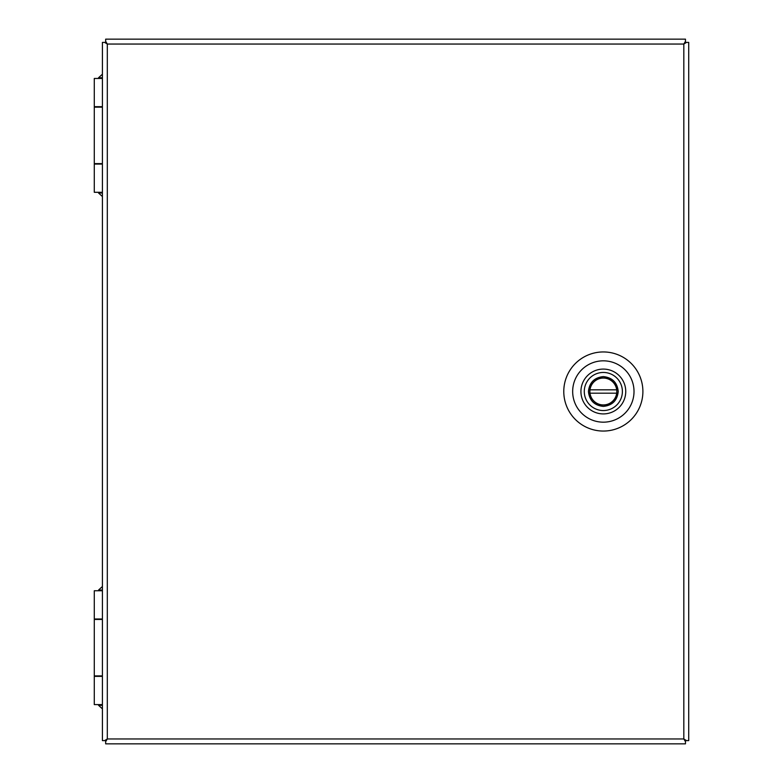 <?xml version="1.0" encoding="UTF-8"?>
<svg xmlns="http://www.w3.org/2000/svg" width="783" height="783" viewBox="0 0 783 783"><rect width="100%" height="100%" fill="white"/><g stroke="black" fill="none" stroke-linecap="round" stroke-linejoin="round"><path stroke-width="1.17" d="M603.341 377.944A13.556 13.556 0 0 1 616.896 391.5A13.556 13.556 0 0 1 603.341 405.056A13.556 13.556 0 0 1 589.775 391.5A13.556 13.556 0 0 1 603.341 377.944A13.556 13.556 0 0 0 589.775 391.5A13.556 13.556 0 0 0 603.341 405.056M622.387 391.5A19.046 19.046 0 0 0 603.341 372.454A19.046 19.046 0 0 0 584.284 391.5A19.046 19.046 0 0 0 603.341 410.546A19.046 19.046 0 0 0 622.387 391.5M625.744 391.5A22.413 22.413 0 0 0 603.341 369.087A22.413 22.413 0 0 0 580.927 391.5A22.413 22.413 0 0 0 603.341 413.913A22.413 22.413 0 0 0 625.744 391.5M590 389.817A13.448 13.448 0 0 1 616.681 389.817L590 389.817A13.448 13.448 0 0 0 590 393.183L616.681 393.183A13.448 13.448 0 0 0 616.681 389.817M616.681 393.183A13.448 13.448 0 0 1 590 393.183M642.892 391.5A39.551 39.551 0 0 1 603.341 431.051A39.551 39.551 0 0 1 563.78 391.5A39.551 39.551 0 0 1 603.341 351.949A39.551 39.551 0 0 1 642.892 391.5M572.667 391.5A30.674 30.674 0 0 0 603.341 422.174A30.674 30.674 0 0 0 634.015 391.5A30.674 30.674 0 0 0 603.341 360.826A30.674 30.674 0 0 0 572.667 391.5M104.619 42.399L105.656 42.399L107.31 44.044L104.619 42.399L102.416 42.399L102.416 740.601L104.619 740.601L107.31 738.966L105.666 741.648L105.666 743.85L685.468 743.85L685.468 740.581M685.468 741.648L683.843 738.976L686.515 740.601L685.487 740.601L683.823 738.956L683.823 44.034L685.468 41.352L685.468 39.15L105.666 39.15L105.676 42.419M683.823 44.044L107.31 44.044L105.666 42.39L107.31 44.034L105.666 41.352M686.515 740.601L688.717 740.601L688.717 42.399L685.458 42.409M685.468 41.352L685.468 42.39L683.833 44.044L686.515 42.399M104.619 740.601L105.656 740.601L107.31 738.956L683.823 738.956L685.468 740.61L683.853 738.966M107.31 44.044L107.31 738.956L105.666 740.61L105.666 741.648M683.853 44.034L685.468 42.39L683.853 44.034M105.666 740.61L107.291 738.966M102.416 192.295L94.283 192.295L94.283 164.068L102.416 164.068M102.416 78.457L94.283 78.457L94.283 106.684L102.416 106.684M102.416 107.144L94.283 107.144L94.283 163.608L102.416 163.608M102.416 704.602L94.283 704.602L94.283 676.365L102.416 676.365M102.416 590.754L94.283 590.754L94.283 618.991L102.416 618.991M102.416 619.441L94.283 619.441L94.283 675.915L102.416 675.915M603.341 406.406C612.326 405.457 617.288 400.485 618.237 391.5C617.288 382.515 612.326 377.543 603.341 376.594C594.346 377.543 589.384 382.515 588.434 391.5C589.384 400.485 594.346 405.457 603.341 406.406M102.416 77.742L98.55 77.742L98.55 78.457M98.55 192.295L98.55 193.01L102.416 193.01M102.416 590.049L98.55 590.049L98.55 590.754M98.55 704.602L98.55 705.317L102.416 705.317M102.416 74.199L98.55 77.742M98.55 193.01L102.416 196.553M102.416 586.506L98.55 590.049M98.55 705.317L102.416 708.86"/></g></svg>
